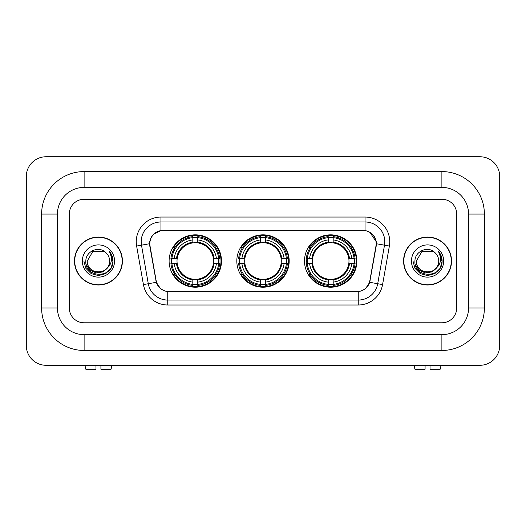 <?xml version="1.0" encoding="UTF-8"?>
<svg xmlns="http://www.w3.org/2000/svg" width="526" height="526" viewBox="0 0 526 526"><rect width="100%" height="100%" fill="white"/><g stroke="black" fill="none" stroke-linecap="round" stroke-linejoin="round"><path stroke-width="0.79" d="M236.812 261.021A26.188 26.188 0 0 0 263 287.216A26.188 26.188 0 0 0 289.188 261.021A26.188 26.188 0 0 0 263 234.833A26.188 26.188 0 0 0 236.812 261.021M304.508 261.021A26.188 26.188 0 0 0 330.696 287.216A26.188 26.188 0 0 0 356.891 261.021A26.188 26.188 0 0 0 330.696 234.833A26.188 26.188 0 0 0 304.508 261.021M169.109 261.021A26.188 26.188 0 0 0 195.304 287.216A26.188 26.188 0 0 0 221.492 261.021A26.188 26.188 0 0 0 195.304 234.833A26.188 26.188 0 0 0 169.109 261.021M149.838 243.729A13.341 13.341 0 0 0 150.041 246.043L156.143 280.634A13.341 13.341 0 0 0 169.28 291.66L356.72 291.66A13.341 13.341 0 0 0 369.857 280.634L375.958 246.043A13.341 13.341 0 0 0 362.822 230.388L163.178 230.388A13.341 13.341 0 0 0 149.838 243.729M171.463 263.493A23.966 23.966 0 0 1 171.463 258.555M306.862 263.493A23.966 23.966 0 0 1 306.862 258.555M239.159 263.493A23.966 23.966 0 0 1 239.159 258.555M74.482 261.021A23.966 23.966 0 0 0 98.447 284.987A23.966 23.966 0 0 0 122.413 261.021A23.966 23.966 0 0 0 98.447 237.055A23.966 23.966 0 0 0 74.482 261.021M403.587 261.021A23.966 23.966 0 0 0 427.553 284.987A23.966 23.966 0 0 0 451.518 261.021A23.966 23.966 0 0 0 427.553 237.055A23.966 23.966 0 0 0 403.587 261.021M149.739 241.75C151.021 235.569 154.756 231.828 160.956 230.533L365.044 230.533C371.231 231.821 374.972 235.563 376.261 241.75L376.208 246.043L369.699 282.317C367.746 287.689 363.926 290.786 358.245 291.601L167.755 291.601C162.087 290.793 158.267 287.702 156.301 282.317L149.792 246.043L149.739 241.75M153.533 234.261L160.956 230.533L160.956 221.985L365.044 221.985A19.764 19.764 0 0 1 384.506 245.182L377.714 283.731A19.764 19.764 0 0 1 358.245 300.063L167.755 300.063A19.764 19.764 0 0 1 148.286 283.731L141.494 245.182A19.764 19.764 0 0 1 160.956 221.985L160.956 217.041L365.044 217.041L365.044 230.533M369.739 232.176L376.261 241.75L376.406 243.755L389.378 246.043L382.58 284.586A24.709 24.709 0 0 1 358.245 305.001L167.755 305.001A24.709 24.709 0 0 1 143.42 284.586L136.622 246.043A24.709 24.709 0 0 1 160.956 217.041M169.03 291.66L167.755 291.601L167.755 305.001M358.245 305.001L358.245 291.601L356.97 291.66M382.58 284.586L369.699 282.317L365.708 288.393M160.377 288.472L156.301 282.317L143.42 284.586M370.107 280.634L370.028 281.055M155.972 281.055L155.893 280.634M136.622 246.043L149.594 243.729M456.706 214.075A14.827 14.827 0 0 0 441.886 199.255L84.114 199.255A14.827 14.827 0 0 0 69.294 214.075L69.294 307.966A14.827 14.827 0 0 0 84.114 322.793L441.886 322.793A14.827 14.827 0 0 0 456.706 307.966L456.706 214.075A14.827 14.827 0 0 0 441.886 199.255L84.114 199.255A14.827 14.827 0 0 0 69.294 214.075L69.294 307.966A14.827 14.827 0 0 0 84.114 322.793L441.886 322.793A14.827 14.827 0 0 0 456.706 307.966L456.706 214.075M122.163 261.021A23.723 23.723 0 0 0 98.447 237.305A23.723 23.723 0 0 0 74.725 261.021A23.723 23.723 0 0 0 98.447 284.744A23.723 23.723 0 0 0 122.163 261.021M107.718 267.602L102.675 271.962L96.067 272.882L89.985 270.134L86.185 264.644M109.612 261.021C110.296 275.433 86.593 275.433 87.277 261.021L92.865 251.349L104.03 251.349L105.765 252.585C98.908 245.399 85.712 251.323 85.837 261.021C84.581 278.261 112.538 278.714 112.985 261.863L113.011 261.021C112.972 257.359 111.749 254.143 109.355 251.375C111.177 254.36 111.821 257.582 111.282 261.021C110.756 263.953 109.336 266.347 107.002 268.201A11.171 11.171 0 0 0 109.612 261.021C110.296 275.433 86.593 275.433 87.277 261.021C86.593 275.433 110.296 275.433 109.612 261.021A11.171 11.171 0 0 0 105.765 252.585M107.002 268.201C101.077 276.209 86.698 271.087 87.277 261.021M82.339 261.021A16.109 16.109 0 0 0 98.447 277.13A16.109 16.109 0 0 0 114.556 261.021A16.109 16.109 0 0 0 98.447 244.912A16.109 16.109 0 0 0 82.339 261.021M109.355 251.375L113.005 261.448L112.327 256.609L113.005 261.448L112.327 256.609L113.005 261.448L109.461 251.494L113.005 261.448L109.461 251.494L113.011 261.021L111.058 268.306L105.726 273.638L98.447 275.591L91.162 273.638L85.83 268.306L83.884 261.021M109.461 251.494L113.005 261.455M95.975 365.287L95.975 369.245L85.837 369.245L84.896 365.287L85.837 369.245M111.052 369.245L111.992 365.287L111.052 369.245L100.92 369.245L100.92 365.287M451.275 261.021A23.723 23.723 0 0 0 427.553 237.305A23.723 23.723 0 0 0 403.837 261.021A23.723 23.723 0 0 0 427.553 284.744A23.723 23.723 0 0 0 451.275 261.021M436.823 267.602L431.78 271.962L425.172 272.882L419.09 270.134L415.29 264.644M438.723 261.021C439.407 275.433 415.704 275.433 416.388 261.021L421.97 251.349L433.135 251.349L434.87 252.585C428.013 245.399 414.823 251.323 414.942 261.021C413.686 278.261 441.643 278.714 442.096 261.863L442.116 261.021C442.077 257.359 440.86 254.143 438.46 251.375C440.282 254.36 440.926 257.582 440.387 261.021C439.868 263.953 438.441 266.347 436.113 268.201A11.171 11.171 0 0 0 438.723 261.021C439.407 275.433 415.704 275.433 416.388 261.021C415.704 275.433 439.407 275.433 438.723 261.021A11.171 11.171 0 0 0 434.87 252.585M436.113 268.201C430.183 276.209 415.803 271.087 416.388 261.021M411.444 261.021A16.109 16.109 0 0 0 427.553 277.13A16.109 16.109 0 0 0 443.661 261.021A16.109 16.109 0 0 0 427.553 244.912A16.109 16.109 0 0 0 411.444 261.021M438.46 251.375L442.11 261.448L441.432 256.609L442.11 261.448L441.432 256.609L442.11 261.448L438.572 251.494L442.11 261.448L438.572 251.494L442.116 261.021L440.17 268.306L434.838 273.638L427.553 275.591L420.274 273.638L414.942 268.306L412.989 261.021M438.572 251.494L442.11 261.455M197.769 284.415L197.769 285.408A24.512 24.512 0 0 0 219.684 263.493L218.691 263.493A23.519 23.519 0 0 1 197.769 284.415L197.769 282.127A21.25 21.25 0 0 0 216.403 263.493L213.418 263.493A18.285 18.285 0 0 0 197.769 242.907L197.769 237.634A23.519 23.519 0 0 1 218.691 258.555L219.684 258.555A24.512 24.512 0 0 0 197.769 236.641L197.769 237.634M171.91 263.493L170.917 263.493A24.512 24.512 0 0 0 192.832 285.408L192.832 284.415A23.519 23.519 0 0 1 171.91 263.493L174.198 263.493A21.25 21.25 0 0 0 192.832 282.127L192.832 279.142A18.285 18.285 0 0 0 213.418 263.493L214.148 263.493A19.008 19.008 0 0 1 197.769 279.871L197.769 282.127M192.832 237.634L192.832 236.641A24.512 24.512 0 0 0 170.917 258.555L171.91 258.555A23.519 23.519 0 0 1 192.832 237.634L192.832 239.922A21.25 21.25 0 0 0 174.198 258.555L177.183 258.555A18.285 18.285 0 0 0 192.832 279.142L192.832 279.871A19.008 19.008 0 0 1 176.453 263.493L174.198 263.493M171.956 263.493A23.473 23.473 0 0 1 171.956 258.555M197.769 237.68A23.473 23.473 0 0 0 192.832 237.68M218.645 258.555A23.473 23.473 0 0 1 218.645 263.493M218.691 258.555L216.403 258.555A21.25 21.25 0 0 0 197.769 239.922M216.403 263.493L218.691 263.493M192.832 282.127L192.832 284.415M213.418 258.555L216.403 258.555M197.769 279.168L197.769 279.871M192.832 279.142A18.285 18.285 0 0 1 177.183 263.493L176.453 263.493M197.769 284.362A23.473 23.473 0 0 1 192.832 284.362M174.198 258.555L171.91 258.555M192.832 242.874L192.832 239.922M197.769 242.907A18.285 18.285 0 0 0 177.183 258.555L176.453 258.555A19.008 19.008 0 0 1 192.832 242.177M197.769 242.874L197.769 242.177A19.008 19.008 0 0 1 214.148 258.555M174.737 247.68L173.343 247.68A25.695 25.695 0 0 1 220.999 261.021A25.695 25.695 0 0 1 173.343 274.368L174.737 274.368M265.472 284.415L265.472 285.408A24.512 24.512 0 0 0 287.387 263.493L286.394 263.493A23.519 23.519 0 0 1 265.472 284.415L265.472 282.127A21.25 21.25 0 0 0 284.106 263.493L281.114 263.493A18.285 18.285 0 0 0 265.472 242.907L265.472 237.634A23.519 23.519 0 0 1 286.394 258.555L287.387 258.555A24.512 24.512 0 0 0 265.472 236.641L265.472 237.634M239.606 263.493L238.613 263.493A24.512 24.512 0 0 0 260.528 285.408L260.528 284.415A23.519 23.519 0 0 1 239.606 263.493L241.894 263.493A21.25 21.25 0 0 0 260.528 282.127L260.528 279.142A18.285 18.285 0 0 0 281.114 263.493L281.844 263.493A19.008 19.008 0 0 1 265.472 279.871L265.472 282.127M260.528 237.634L260.528 236.641A24.512 24.512 0 0 0 238.613 258.555L239.606 258.555A23.519 23.519 0 0 1 260.528 237.634L260.528 239.922A21.25 21.25 0 0 0 241.894 258.555L244.886 258.555A18.285 18.285 0 0 0 260.528 279.142L260.528 279.871A19.008 19.008 0 0 1 244.156 263.493L241.894 263.493M239.659 263.493A23.473 23.473 0 0 1 239.659 258.555M265.472 237.68A23.473 23.473 0 0 0 260.528 237.68M286.341 258.555A23.473 23.473 0 0 1 286.341 263.493M286.394 258.555L284.106 258.555A21.25 21.25 0 0 0 265.472 239.922M284.106 263.493L286.394 263.493M260.528 282.127L260.528 284.415M281.114 258.555L284.106 258.555M265.472 279.168L265.472 279.871M260.528 279.142A18.285 18.285 0 0 1 244.886 263.493L244.156 263.493M265.472 284.362A23.473 23.473 0 0 1 260.528 284.362M241.894 258.555L239.606 258.555M260.528 242.874L260.528 239.922M265.472 242.907A18.285 18.285 0 0 0 244.886 258.555L244.156 258.555A19.008 19.008 0 0 1 260.528 242.177M265.472 242.874L265.472 242.177A19.008 19.008 0 0 1 281.844 258.555M242.44 247.68L241.04 247.68A25.695 25.695 0 0 1 288.695 261.021A25.695 25.695 0 0 1 241.04 274.368L242.44 274.368M333.168 284.415L333.168 285.408A24.512 24.512 0 0 0 355.083 263.493L354.09 263.493A23.519 23.519 0 0 1 333.168 284.415L333.168 282.127A21.25 21.25 0 0 0 351.802 263.493L348.817 263.493A18.285 18.285 0 0 0 333.168 242.907L333.168 237.634A23.519 23.519 0 0 1 354.09 258.555L355.083 258.555A24.512 24.512 0 0 0 333.168 236.641L333.168 237.634M307.309 263.493L306.316 263.493A24.512 24.512 0 0 0 328.231 285.408L328.231 284.415A23.519 23.519 0 0 1 307.309 263.493L309.597 263.493A21.25 21.25 0 0 0 328.231 282.127L328.231 279.142A18.285 18.285 0 0 0 348.817 263.493L349.547 263.493A19.008 19.008 0 0 1 333.168 279.871L333.168 282.127M328.231 237.634L328.231 236.641A24.512 24.512 0 0 0 306.316 258.555L307.309 258.555A23.519 23.519 0 0 1 328.231 237.634L328.231 239.922A21.25 21.25 0 0 0 309.597 258.555L312.582 258.555A18.285 18.285 0 0 0 328.231 279.142L328.231 279.871A19.008 19.008 0 0 1 311.852 263.493L309.597 263.493M307.355 263.493A23.473 23.473 0 0 1 307.355 258.555M333.168 237.68A23.473 23.473 0 0 0 328.231 237.68M354.044 258.555A23.473 23.473 0 0 1 354.044 263.493M354.09 258.555L351.802 258.555A21.25 21.25 0 0 0 333.168 239.922M351.802 263.493L354.09 263.493M328.231 282.127L328.231 284.415M348.817 258.555L351.802 258.555M333.168 279.168L333.168 279.871M328.231 279.142A18.285 18.285 0 0 1 312.582 263.493L311.852 263.493M333.168 284.362A23.473 23.473 0 0 1 328.231 284.362M309.597 258.555L307.309 258.555M328.231 242.874L328.231 239.922M333.168 242.907A18.285 18.285 0 0 0 312.582 258.555L311.852 258.555A19.008 19.008 0 0 1 328.231 242.177M333.168 242.874L333.168 242.177A19.008 19.008 0 0 1 349.547 258.555M310.136 247.68L308.736 247.68A25.695 25.695 0 0 1 356.398 261.021A25.695 25.695 0 0 1 308.736 274.368L310.136 274.368M425.08 365.287L425.08 369.245L414.948 369.245L414.008 365.287L414.948 369.245M440.163 369.245L441.104 365.287L440.163 369.245L430.025 369.245L430.025 365.287M441.886 171.581A42.494 42.494 0 0 1 484.38 214.075A42.494 42.494 0 0 0 441.886 171.581L84.114 171.581A42.494 42.494 0 0 0 41.62 214.075A42.494 42.494 0 0 1 84.114 171.581L84.114 187.394L441.886 187.394L84.114 187.394A26.681 26.681 0 0 0 57.433 214.075L57.433 307.966A26.681 26.681 0 0 0 84.114 334.654L441.886 334.654L84.114 334.654L84.114 350.467L441.886 350.467A42.494 42.494 0 0 0 484.38 307.966L484.38 214.075L468.567 214.075A26.681 26.681 0 0 0 441.886 187.394L441.886 171.581M484.38 307.966L468.567 307.966L468.567 214.075L468.567 307.966A26.681 26.681 0 0 1 441.886 334.654L441.886 350.467M499.7 176.526A19.764 19.764 0 0 0 479.936 156.755L46.064 156.755A19.764 19.764 0 0 0 26.3 176.526L26.3 345.523A19.764 19.764 0 0 0 46.064 365.287L479.936 365.287A19.764 19.764 0 0 0 499.7 345.523L499.7 176.526M41.62 307.966L57.433 307.966L57.433 214.075L41.62 214.075L41.62 307.966A42.494 42.494 0 0 0 84.114 350.467M365.044 217.041A24.709 24.709 0 0 1 389.378 246.043M141.494 245.182A19.764 19.764 0 0 1 141.192 241.75M197.769 279.142A18.285 18.285 0 0 0 213.418 263.493M192.832 284.586A23.696 23.696 0 0 0 197.769 284.586M218.862 263.493A23.696 23.696 0 0 0 218.862 258.555M197.769 237.456A23.696 23.696 0 0 0 192.832 237.456M265.472 279.142A18.285 18.285 0 0 0 281.114 263.493M260.528 284.586A23.696 23.696 0 0 0 265.472 284.586M286.565 263.493A23.696 23.696 0 0 0 286.565 258.555M265.472 237.456A23.696 23.696 0 0 0 260.528 237.456M333.168 279.142A18.285 18.285 0 0 0 348.817 263.493M328.231 284.586A23.696 23.696 0 0 0 333.168 284.586M354.261 263.493A23.696 23.696 0 0 0 354.261 258.555M333.168 237.456A23.696 23.696 0 0 0 328.231 237.456"/></g></svg>
